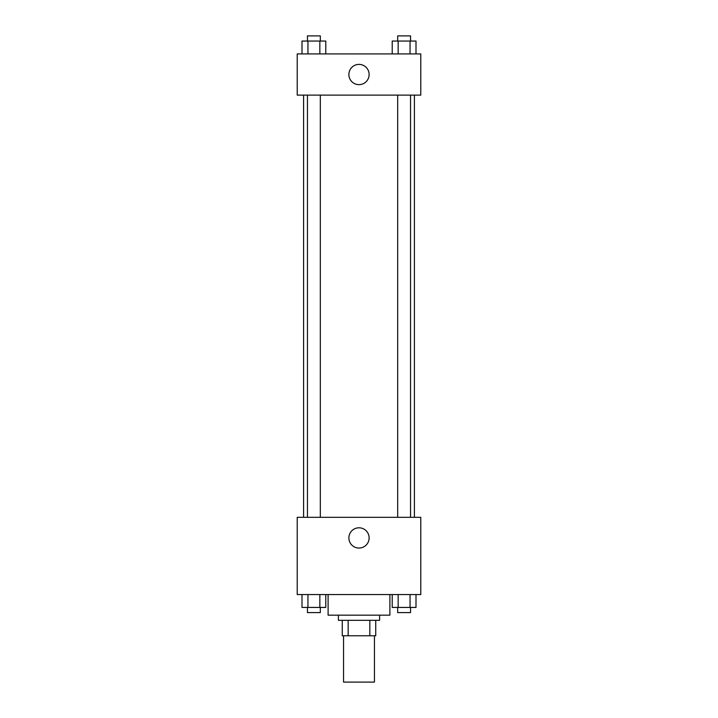 <?xml version="1.0" encoding="UTF-8"?>
<svg xmlns="http://www.w3.org/2000/svg" width="718" height="718" viewBox="0 0 718 718"><rect width="100%" height="100%" fill="white"/><g stroke="black" fill="none" stroke-linecap="round" stroke-linejoin="round"><path stroke-width="1.08" d="M343.554 635.762L343.554 682.1L374.446 682.1L374.446 635.762M369.833 620.316L369.833 635.762L342.262 635.762L342.262 620.316M369.833 635.762L375.738 635.762L375.738 620.316L375.738 635.762M379.598 615.164L379.598 620.316L338.402 620.316L338.402 615.164M348.167 620.316L348.167 635.762M328.108 594.567L328.108 615.164L389.892 615.164L389.892 594.567M420.784 594.567L297.216 594.567L297.216 517.328L420.784 517.328L420.784 594.567M359 548.049A10.124 10.124 0 0 1 350.231 532.864A10.124 10.124 0 0 1 367.769 532.864A10.124 10.124 0 0 1 359 548.049M414.403 95.117L414.403 517.328M397.673 517.328L397.673 95.117M320.327 95.117L320.327 517.328M420.784 95.117L297.216 95.117L297.216 53.922L420.784 53.922L420.784 95.117M369.124 74.519A10.124 10.124 0 0 1 353.938 83.288A10.124 10.124 0 0 1 353.938 65.751A10.124 10.124 0 0 1 369.124 74.519M416 53.922L416 41.052L392.216 41.052L392.216 53.922M410.05 41.052L410.05 53.922M398.158 41.052L398.158 53.922M397.673 41.052L397.673 35.9L410.543 35.9L410.543 41.052M325.784 53.922L325.784 41.052L302 41.052L302 53.922M319.842 41.052L319.842 53.922M307.95 41.052L307.95 53.922M307.457 41.052L307.457 35.9L320.327 35.9L320.327 41.052M416 594.567L416 607.437L392.216 607.437L392.216 594.567M410.05 594.567L410.05 607.437M398.158 594.567L398.158 607.437M410.543 607.437L410.543 612.589L397.673 612.589L397.673 607.437M325.784 594.567L325.784 607.437L302 607.437L302 594.567M319.842 594.567L319.842 607.437M307.95 594.567L307.95 607.437M320.327 607.437L320.327 612.589L307.457 612.589L307.457 607.437M303.597 95.117L303.597 517.328M410.543 517.328L410.543 95.117M307.457 95.117L307.457 517.328"/></g></svg>
